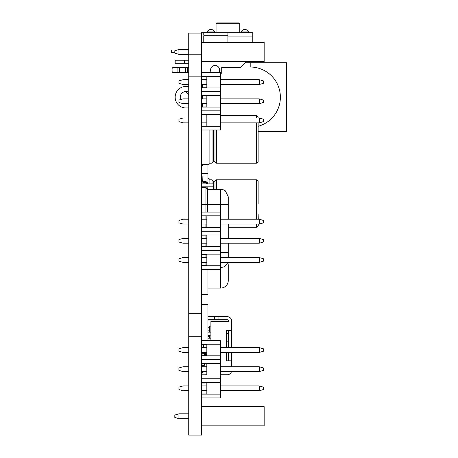<?xml version="1.0" encoding="UTF-8"?>
<svg xmlns="http://www.w3.org/2000/svg" width="458" height="458" viewBox="0 0 458 458"><rect width="100%" height="100%" fill="white"/><g stroke="black" fill="none" stroke-linecap="round" stroke-linejoin="round"><path stroke-width="0.69" d="M188.736 33.085L201.56 33.085L201.56 54.204L188.736 54.204L188.736 33.085M188.736 423.032L201.56 423.032L201.56 435.1L188.736 435.1L188.736 54.204M201.56 423.032L201.56 54.204M188.736 76.829L201.56 76.829M188.736 313.667L201.56 313.667M188.736 336.292L201.56 336.292M188.736 49.527L178.935 49.527L178.935 54.353L188.736 54.353M178.935 54.353L174.813 53.145L174.813 50.729L178.935 49.527M201.56 61.515L264.163 61.515L264.163 42.359L201.56 42.359M201.56 425.825L264.163 425.825L264.163 406.664L201.56 406.664M188.736 413.832L178.935 413.832L178.935 418.658L188.736 418.658M178.935 418.658L174.813 417.45L174.813 415.04L178.935 413.832M201.56 397.916L220.716 397.916L220.716 378.755L201.56 378.755L220.704 378.755L220.704 359.599L201.56 359.599L220.716 359.599L220.716 340.443L201.56 340.443M201.56 394.143L220.716 394.143M206.839 394.143L206.839 382.527L220.716 382.527M201.56 382.527L206.839 382.527M206.839 382.682L201.56 382.682M201.56 393.995L206.839 393.995M183.051 385.922L183.051 390.748L178.935 389.54L178.935 387.13L183.051 385.922L188.736 385.922M183.051 390.748L188.736 390.748M201.56 390.748L206.839 390.748M220.716 390.748L259.291 390.748L259.291 385.922L263.407 387.13L263.407 389.54L259.291 390.748M201.56 385.922L206.839 385.922M220.716 385.922L259.291 385.922M201.56 355.826L220.716 355.826M206.839 355.826L206.839 344.21L220.716 344.21M201.56 344.21L206.839 344.21M206.839 344.364L201.56 344.364M201.56 355.677L206.839 355.677M183.051 347.605L183.051 352.431L178.935 351.229L178.935 348.813L183.051 347.605L188.736 347.605M183.051 352.431L188.736 352.431M201.56 352.431L206.839 352.431M220.716 352.431L259.291 352.431L259.291 347.605L263.407 348.813L263.407 351.229L259.291 352.431M201.56 347.605L206.839 347.605M220.716 347.605L259.291 347.605M201.56 374.988L220.704 374.988M206.827 374.988L206.827 363.371L220.704 363.371M201.56 363.371L206.827 363.371M206.827 363.52L201.56 363.52M201.56 374.833L206.827 374.833M183.034 366.766L183.034 371.593L178.918 370.385L178.918 367.969L183.034 366.766L188.736 366.766M183.034 371.593L188.736 371.593M201.56 371.593L206.827 371.593M220.704 371.593L259.274 371.593L259.274 366.766L263.396 367.969L263.396 370.385L259.274 371.593M201.56 366.766L206.827 366.766M220.704 366.766L259.274 366.766M201.56 130.003L220.716 130.003L220.716 110.847L201.56 110.847L220.716 110.847L220.716 91.686L201.56 91.686L220.716 91.686L220.716 72.53L201.56 72.53M201.56 87.919L220.716 87.919M206.839 87.919L206.839 76.303L220.716 76.303M201.56 76.303L206.839 76.303M206.839 76.452L201.56 76.452M201.56 87.764L206.839 87.764M183.051 79.698L183.051 84.524L178.935 83.316L178.935 80.9L183.051 79.698L188.736 79.698M183.051 84.524L188.736 84.524M201.56 84.524L206.839 84.524M220.716 84.524L259.291 84.524L259.291 79.698L263.407 80.9L263.407 83.316L259.291 84.524M201.56 79.698L206.839 79.698M220.716 79.698L259.291 79.698M201.56 107.075L220.716 107.075M206.839 107.075L206.839 95.459L220.716 95.459M201.56 95.459L206.839 95.459M206.839 95.608L201.56 95.608M201.56 106.926L206.839 106.926M183.051 98.854L183.051 103.68L178.935 102.472L178.935 100.062L183.051 98.854L188.736 98.854M183.051 103.68L188.736 103.68M201.56 103.68L206.839 103.68M220.716 103.68L259.291 103.68L259.291 98.854L263.407 100.062L263.407 102.472L259.291 103.68M201.56 98.854L206.839 98.854M220.716 98.854L259.291 98.854M201.56 235.149L206.839 235.149L206.839 246.461L201.56 246.461M201.56 269.539L220.716 269.539L220.716 250.383L201.56 250.383L220.716 250.383L220.716 212.065L201.56 212.065M201.56 246.61L220.716 246.61M201.56 234.994L220.716 234.994M188.736 243.215L183.051 243.215L183.051 238.389L188.736 238.389M201.56 238.389L206.839 238.389M201.56 243.215L206.839 243.215M201.56 231.227L220.716 231.227L201.56 231.227M220.716 238.389L259.291 238.389L263.413 239.597L263.413 242.013L259.291 243.215L259.291 238.389M220.716 243.215L259.291 243.215M183.051 238.389L178.935 239.597L178.935 242.013L183.051 243.215M201.56 215.987L206.839 215.987L206.839 227.305L201.56 227.305M201.56 227.454L220.716 227.454M201.56 215.838L220.716 215.838M188.736 224.059L183.051 224.059L183.051 219.233L188.736 219.233M201.56 219.233L206.839 219.233M201.56 224.059L206.839 224.059M220.716 219.233L259.291 219.233L263.413 220.441L263.413 222.851L259.291 224.059L259.291 219.233M220.716 224.059L259.291 224.059M183.051 219.233L178.935 220.441L178.935 222.851L183.051 224.059M201.56 254.304L206.839 254.304L206.839 265.617L201.56 265.617M201.56 265.772L220.716 265.772M201.56 254.156L220.716 254.156M188.736 262.377L183.051 262.377L183.051 257.551L188.736 257.551M201.56 257.551L206.839 257.551M201.56 262.377L206.839 262.377M220.716 257.551L259.291 257.551L263.413 258.753L263.413 261.169L259.291 262.377L259.291 257.551M220.716 262.377L259.291 262.377M183.051 257.551L178.935 258.753L178.935 261.169L183.051 262.377M201.503 33.085L201.503 32.707L252.793 32.707L252.793 42.359M227.901 32.707L227.901 42.359M246.685 61.515L240.799 67.4L221.718 67.4L221.718 72.908L220.716 73.904M211.298 72.53A4.523 4.523 0 0 1 218.054 66.633A4.523 4.523 0 0 1 218.861 72.53M227.901 34.968L201.56 34.968M177.893 67.4L173.593 67.4A1.506 1.506 0 0 0 172.088 68.912L172.088 71.173A1.506 1.506 0 0 0 173.593 72.679L177.893 72.679L177.893 67.4L188.736 67.4M203.764 32.707L203.764 34.968M177.893 72.679L188.736 72.679M172.088 71.173L172.088 68.912M179.439 72.679L179.439 67.4M185.496 72.679L185.496 67.4M187.339 72.679L187.339 67.4M207.159 32.707L207.159 31.951L214.705 31.951L214.705 32.707M203.764 42.359L203.764 35.724L227.901 35.724M239.746 23.656L216.061 23.656L216.811 22.9L238.99 22.9L239.746 23.656L239.746 32.707M241.103 32.707L241.103 31.951L248.642 31.951L248.642 32.707M171.945 50.054L171.389 50.054L171.389 52.315L171.945 52.315L171.945 50.054L177.131 50.054M174.813 52.315L171.945 52.315M188.736 60.238L175.162 60.238L175.162 63.25L184.591 63.25L184.591 60.238M188.736 63.25L184.591 63.25M202.316 84.524L202.316 87.764M202.316 95.608L202.316 98.854M202.316 103.68L202.316 106.926M258.129 131.681L286.611 131.681L286.611 62.712L245.494 62.712M258.129 126.305A30.171 30.171 0 0 0 250.211 67.023L250.211 62.712M188.736 86.448L185.908 86.448A10.746 10.746 0 0 0 175.162 97.193A10.746 10.746 0 0 0 185.908 107.945L188.736 107.945M202.316 86.448L201.56 86.448M180.755 99.523A5.656 5.656 0 0 1 188.736 92.293M184.683 91.669A5.656 5.656 0 0 1 188.736 95.161M202.064 366.766L202.064 365.329L204.325 365.329L204.325 363.675L206.827 363.675M202.064 347.227L202.064 347.605M202.064 353.261L202.064 355.677M202.064 363.52L202.064 365.329L201.56 365.335M210.886 326.107L209.604 326.107L209.604 327.768L207.972 327.768M228.084 321.585L228.084 320.079L207.972 320.079M228.084 330.636L228.084 347.605M228.084 352.431L228.084 360.807M204.325 347.227L204.325 347.605M204.325 353.261L204.325 355.677M209.604 327.768L209.604 331.993L207.972 331.993M209.604 328.976L207.972 328.976M228.084 358.013L226.578 358.013M226.578 333.424L228.084 333.424M228.084 341.193L226.578 341.193M206.839 354.921L204.325 354.921M206.839 354.544L204.325 354.544M206.839 353.416L204.325 353.416M206.839 347.382L204.325 347.382M207.972 335.388L209.604 335.388L209.604 338.027L207.972 338.027M209.604 336.893L207.972 336.893M209.604 336.521L207.972 336.521M209.604 330.859L207.972 330.859M201.68 352.431L201.68 353.261L203.57 353.261L203.57 352.431M203.57 353.261L206.839 353.261M201.68 344.364L201.68 347.227L203.57 347.227L203.57 344.364M203.57 347.227L206.839 347.227M207.972 338.176L210.886 338.176M207.972 335.159L210.886 335.159M207.972 332.142L210.886 332.142M207.972 316.684L227.328 316.684A4.299 4.299 0 0 1 231.628 320.984L231.628 330.636L226.578 330.636L226.578 347.605M218.958 316.684L218.958 319.701L227.328 319.701A1.282 1.282 0 0 1 228.611 320.984L228.611 321.585L210.886 321.585L210.886 340.443M207.972 319.701L218.958 319.701M213.978 319.701A3.395 3.395 0 0 1 213.325 320.079M219.411 319.701A2.261 2.261 0 0 0 218.163 320.079M214.436 316.684L214.436 319.701M228.611 330.636L228.611 347.605M228.611 352.431L228.611 360.807M220.704 374.759L227.328 374.759A4.299 4.299 0 0 0 231.479 371.593M204.703 374.833L206.827 374.759M201.686 374.833L201.686 374.759A3.017 3.017 0 0 1 204.703 371.741L206.827 371.741M220.704 371.741L227.328 371.741A1.282 1.282 0 0 0 227.935 371.593M204.703 382.682L204.703 383.054L201.686 383.054L201.686 382.682M202.064 355.093L201.56 355.093M231.628 366.766L231.628 360.807L226.578 360.807L226.578 352.431M228.611 339.309L228.084 339.309M231.628 360.807L231.628 352.431M231.628 347.605L231.628 330.636M205.934 256.303A1.506 1.506 0 0 0 206.592 257.551M228.261 265.354L228.261 265.354A7.54 7.54 0 0 0 227.786 262.715M227.769 262.755L228.261 265.428L228.261 280.514A7.54 7.54 0 0 1 220.716 288.059L207.972 288.059M228.261 265.394A7.54 7.54 0 0 0 227.775 262.732M205.934 256.343A1.506 1.506 0 0 0 206.541 257.551M220.716 189.251L223.928 189.967L225.388 190.871L228.261 196.791L228.261 204.337L220.716 204.337L220.716 189.251L207.445 189.251L205.934 187.74L205.934 204.337L201.56 204.337M205.934 212.065L205.934 204.337L207.445 204.337L207.445 212.065M220.716 212.065L220.716 204.337L207.445 204.337L207.445 189.251M205.934 215.987L205.934 219.233M205.934 224.059L205.934 227.305M205.934 235.149L205.934 238.389M205.934 243.215L205.934 246.461M228.261 243.215L228.261 252.57L220.716 252.57M228.261 204.337L228.261 219.233M228.261 224.059L228.261 238.389M205.934 254.304L205.934 257.551M205.934 262.377L205.934 265.617M228.261 252.57L228.261 257.551M207.709 183.858L207.709 183.045A1.168 1.168 0 0 0 206.741 181.895L202.287 181.11L202.127 176.324L201.56 176.324M206.724 183.858L206.569 182.862L202.115 182.072A1.168 1.168 0 0 1 201.56 181.815M213.628 189.251L213.628 183.858L201.56 183.858M201.56 186.194L213.628 186.194M205.94 187.837L207.709 187.837L207.709 189.251M207.972 340.443L207.972 304.616L201.56 304.616M209.106 183.858L209.106 178.654L207.972 178.654M216.416 189.251L216.416 179.782L214.985 181.219L214.985 189.251L214.985 181.294L213.48 181.294L213.48 183.858L213.48 181.294M258.129 203.547L258.129 181.294L258.129 203.547M258.129 224.059L258.129 225.794L258.129 224.059M258.129 214.104L258.278 219.233M258.278 224.059L258.278 225.794L256.623 227.305L256.623 224.059M201.56 126.231L220.716 126.231M206.839 126.231L206.839 114.614L220.716 114.614M201.56 114.614L206.839 114.614M206.839 114.769L201.56 114.769M201.56 126.082L206.839 126.082M183.051 118.009L183.051 122.841L178.935 121.633L178.935 119.217L183.051 118.009L188.736 118.009M183.051 122.841L188.736 122.841M201.56 122.841L206.839 122.841M220.716 122.841L259.291 122.841L259.291 118.009L263.407 119.217L263.407 121.633L259.291 122.841M201.56 118.009L206.839 118.009M220.716 118.009L259.291 118.009M207.972 183.858L207.972 164.325M201.56 173.376L207.972 173.376M209.106 130.003L209.106 164.325L201.56 164.325M214.985 130.003L214.985 161.76L216.416 163.191L256.623 163.191L258.129 161.685L258.129 122.841L258.129 149.989M258.129 118.009L258.129 117.179L258.129 118.009M212.043 130.003L212.043 163.191L213.48 161.76L213.48 130.003L213.48 161.685L214.985 161.685M201.56 165.945L202.465 165.945L202.465 164.325M201.56 294.431L207.972 294.431L207.972 269.539M227.901 36.102L252.793 36.102M205.041 352.431L205.041 353.261M205.041 344.364L205.041 347.227M220.716 269.539L220.716 288.059M207.709 183.045L206.724 183.045M206.741 181.895L206.569 182.862M202.287 181.11L202.115 182.072M202.127 180.921L201.56 180.921M206.741 187.837L206.741 189.08M216.416 179.782L256.623 179.782L256.623 219.233M209.106 179.782L212.043 179.782L212.043 183.858M216.416 130.003L216.416 163.191M256.623 122.841L256.623 163.191M220.716 115.674L256.623 115.674L256.623 118.009M207.915 34.968L207.915 35.724M213.949 34.968L213.949 35.724M214.682 31.951A4.07 4.07 0 0 0 207.182 31.951M216.061 23.656L216.061 32.707M216.061 34.968L216.061 35.724M248.62 31.951A4.07 4.07 0 0 0 241.126 31.951M205.934 187.74L201.56 187.74M220.716 267.615L223.928 266.899L225.388 266.001L227.901 262.377M228.261 227.305L256.623 227.305M256.623 179.782L258.129 181.294M212.043 179.782L213.48 181.219M256.623 115.674L258.129 117.179M209.106 163.191L212.043 163.191"/></g></svg>
